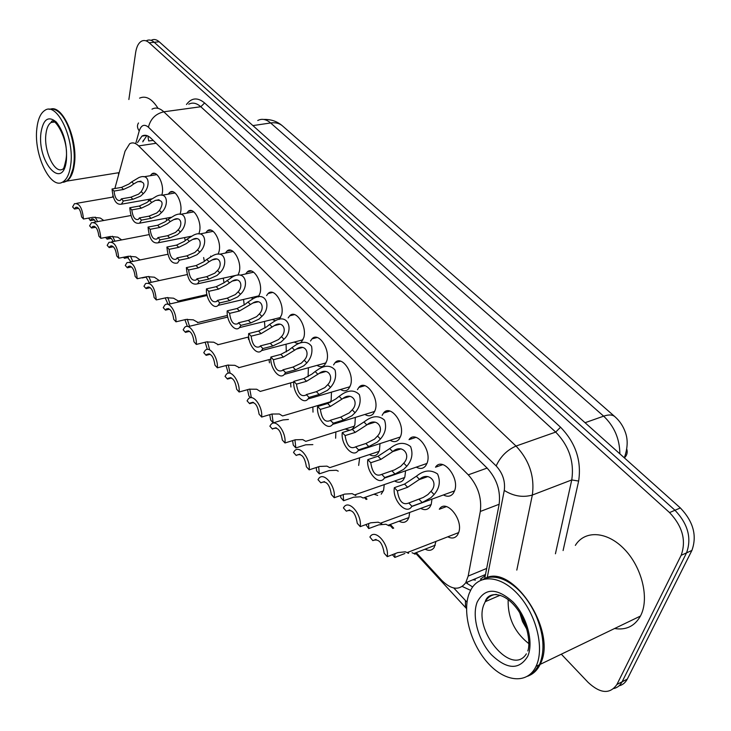 <?xml version="1.0" encoding="UTF-8"?>
<svg xmlns="http://www.w3.org/2000/svg" width="731" height="731" viewBox="0 0 731 731"><rect width="100%" height="100%" fill="white"/><g stroke="black" fill="none" stroke-linecap="round" stroke-linejoin="round"><path stroke-width="1.1" d="M150.275 175.723L151.884 173.896C156.827 169.903 164.21 183.618 162.273 193.313L161.816 195.259M168.221 194.163L169.83 192.299C174.937 187.995 182.741 202.121 180.648 212.017L180.054 214.293M186.707 213.178L188.306 211.286C193.596 206.635 201.857 221.191 199.6 231.307L198.832 233.938M205.758 232.796L207.348 230.868C212.812 225.852 221.584 240.855 219.136 251.19L218.14 254.242M225.404 253.045L226.985 251.071C232.622 245.653 241.943 261.15 239.302 271.713L237.995 275.231M245.671 273.961L247.233 271.95C253.045 266.084 262.977 282.093 260.126 292.903L258.381 296.95M266.587 295.562L268.122 293.515C274.107 287.173 284.715 303.721 281.627 314.787L279.187 319.493M415.948 437.366L409.031 439.642C415.866 429.444 432.14 450.04 427.169 462.897L425.725 465.738C423.267 468.781 420.115 469.247 416.286 467.127M288.188 317.894L289.695 315.81C295.854 308.939 307.194 326.072 303.849 337.402L301.547 341.861C299.463 343.798 297.051 343.862 294.31 342.044M310.511 341.002L311.982 338.873C318.296 331.435 330.449 349.18 326.83 360.794L324.665 364.988C322.508 367.108 319.959 367.236 317.035 365.363M382.149 415.336L383.492 413.079C390.226 403.649 405.321 423.477 400.734 435.996L399.089 439.23C396.686 442.017 393.698 442.374 390.126 440.318M357.441 389.678L358.839 387.467C365.445 378.749 379.471 397.838 375.231 410.045L373.395 413.627C371.074 416.177 368.232 416.451 364.897 414.45M333.574 364.915L335.017 362.74C341.487 354.69 354.526 373.093 350.615 384.99L348.605 388.892C346.357 391.222 343.671 391.414 340.545 389.486M442.867 464.624L435.493 467.2C442.401 456.171 459.973 477.599 454.581 490.803L453.375 493.224C450.844 496.541 447.536 497.117 443.443 494.942M148.183 199.453L148.64 201.18M166.111 218.222L166.686 220.588M184.587 237.575L185.254 240.636M203.638 257.54L204.351 261.36M223.275 278.155L224.006 282.796L232.622 276.848C246.027 269.127 249.445 286.369 240.472 294.255L237.63 296.96L229.552 300.633L219.72 302.917L218.14 305.375L259.094 295.808M243.542 299.445L244.218 304.991M264.467 321.448L264.988 328M360.73 385.995L360.748 386.909M331.463 392.127L331.17 400.067L330.165 402.571M431.994 499.118L431.208 504.408L429.983 506.866C427.626 509.918 424.547 510.43 420.736 508.392M405.559 470.828L404.864 476.932L403.43 479.774C401.136 482.57 398.194 482.981 394.63 480.998M286.068 344.2L286.296 351.876M384.625 411.992L384.57 412.75M355.33 417.401L354.891 424.802L353.1 428.32L351.373 429.727M337.521 361.434L337.567 362.037M308.391 367.748L308.089 376.703M380.01 443.616L379.435 450.406L377.817 453.604C375.579 456.181 372.792 456.5 369.447 454.563M446.449 506.583L439.304 509.242C445.983 498.021 463.993 519.896 458.538 532.908L457.524 534.955C455.121 538.263 451.895 538.875 447.829 536.801M248.184 337.101L248.558 339.495M269.054 359.615L269.447 362.832M290.609 382.898L290.929 387.019M312.868 406.993L313.005 412.12M335.876 431.939L335.63 438.216M359.652 457.798L358.656 465.428M384.241 484.616L383.592 490.3L381.198 494.165M409.671 512.458L408.94 517.374L407.706 519.86C405.504 522.665 402.626 523.113 399.08 521.203M435.968 541.406L434.159 547.528C431.92 550.571 428.905 551.119 425.131 549.164M411.133 437.814L411.041 438.984M339.001 361.023L339.074 361.617M386.352 411.087L386.361 412.193M436.535 466.022L436.361 466.89M362.302 385.502L362.366 386.434M475.442 580.094L472.911 579.774M153.227 140.434L148.704 140.928M481.72 579.847L480.45 579.089L485.064 575.882M416.222 552.645L441.78 580.414C451.502 589.926 459.479 590.712 465.72 582.771L468.178 576.092L480.313 511.462C481.939 497.866 477.919 485.658 468.269 474.839L138.671 145.917C135.463 142.837 132.457 142.125 129.652 143.779L125.047 151.198L114.858 188.516M112.885 195.744L112.51 197.132M365.272 497.263L367.017 499.163M390.29 524.456L393.698 528.166M275.45 320.79L272.343 319.502M253.09 298.741L251.089 297.681M231.718 277.305L230.521 276.556M211.149 256.48L210.592 256.088M349.674 430.267L345.142 429.042M322.736 404.992L321.667 404.38M377.689 495.408L373.943 494.22M128.866 99.517L135.628 52.614C136.578 46.565 138.634 42.709 141.787 41.046C144.181 39.977 146.657 40.561 149.206 42.8L669.55 512.577C682.553 526.338 686.418 540.584 681.155 555.322L616.982 684.335L622.09 681.831C620.199 685.422 617.448 687.652 613.848 688.529C617.448 687.652 620.199 685.422 622.09 681.831L686.546 552.864L622.182 681.657L627.253 679.163C625.352 682.745 622.611 684.974 619.011 685.861M669.55 512.577L674.978 510.256C687.972 523.953 691.828 538.162 686.546 552.864C691.828 538.162 687.972 523.953 674.978 510.256L154.204 42.279L674.978 510.256L680.369 507.963C693.363 521.596 697.2 535.75 691.901 550.425L627.344 678.998M146.767 40.534C149.17 39.465 151.646 40.05 154.204 42.279C151.646 40.05 149.17 39.465 146.767 40.534M151.719 40.022C154.131 38.962 156.617 39.538 159.184 41.768L680.369 507.963M118.568 174.919L118.55 172.735M616.982 684.335L616.9 684.508C609.928 694.386 600.361 693.692 588.172 682.443L561.317 654.19M484.717 578.468L499.118 504.491C500.817 490.912 496.797 478.759 487.074 468.023L150.961 138.214C147.772 135.198 144.765 134.504 141.942 136.121L137.519 142.6M462.266 586.472L470.59 590.328M472.646 586.984L465.949 582.671M142.764 141.814L146.876 135.573M404.901 553.495L394.831 557.415L394.904 553.723M412.046 552.737L413.929 553.541C415.245 554.509 415.546 554.39 414.824 553.184M394.831 557.415L392.373 554.692M372.819 540.611L369.904 537.029C374.884 527.919 389.413 544.129 387.266 556.666L384.168 553.221C382.441 542.539 378.658 538.327 372.819 540.611L376.054 539.396M387.266 556.666L397.801 552.599L405.276 551.814L407.176 552.59C408.675 553.696 409.013 553.559 408.19 552.197M419.457 479.381L407.633 487.285L397.39 490.912C399.025 501.429 402.836 505.45 408.803 502.983L411.909 506.281L422.18 502.535L430.915 497.729L434.113 494.54C439.578 488.153 440.72 481.29 437.549 473.953C431.052 469.604 424.355 470.088 417.456 475.406L416.387 476.21L419.457 479.381C428.311 471.02 439.377 482.296 430.988 491.305L434.113 494.54M408.803 502.983L423.258 497.464L427.882 494.576L430.988 491.305M411.909 506.281L411.772 506.492C406.399 515.629 392.181 500.077 394.338 487.678L404.581 484.077L416.387 476.21M394.338 487.678L397.39 490.912M368.625 523.579L368.735 528.55L378.759 524.858L385.913 524.255L389.203 525.881L388.91 524.968M368.735 528.55L365.856 524.584M343.232 494.604L343.579 500.717L353.548 497.235L360.694 496.778L363.106 498.021L363.901 497.747M343.579 500.717L340.792 497.637L340.683 495.49M318.679 466.734L319.292 473.852L329.215 470.572L336.361 470.252L338.234 471.148M319.292 473.852L316.605 470.883L316.276 467.52M294.94 439.888L295.845 447.92L305.713 444.813L312.85 444.622M295.845 447.92L293.25 445.051L292.628 440.601M346.339 511.17L343.415 507.917L343.753 507.369C348.696 498.926 362.174 514.469 360.246 526.64L357.267 523.323C355.54 512.806 351.903 508.758 346.339 511.17L349.784 509.946M360.246 526.64L370.727 522.811L378.21 522.19L380.403 523.213C381.801 524.237 382.121 524.118 381.363 522.866M320.827 482.816L324.445 481.601L320.827 482.816L318.003 479.682L318.552 478.805C323.44 470.992 335.949 485.905 334.231 497.72L344.657 494.11L352.132 493.653L355.814 495.554L355.513 494.613M334.231 497.72L331.353 494.522C329.654 484.196 326.145 480.285 320.836 482.798M296.229 455.486L293.515 452.462L294.255 451.274C299.061 444.055 310.693 458.383 309.158 469.85L306.39 466.771C304.79 456.82 301.455 452.992 296.393 455.267L300.002 454.28M309.158 469.85L319.529 466.451L326.995 466.14L329.754 467.648L330.595 467.374M51.024 108.965C63.14 105.419 78.016 140.197 74.407 164.256C73.255 172.79 70.743 178.41 66.841 181.105L63.551 182.33M59.686 112.939C69.262 121.401 76.307 146.748 73.895 164.119L73.228 168.157L70.423 176.171M65.516 181.325L62.601 182.056M49.215 109.348C52.166 108.352 55.282 109.211 58.581 111.934C68.586 119.783 76.271 146.273 73.74 164.365L73.063 168.441C71.665 174.791 69.372 179.049 66.183 181.215L61.706 182.476M70.724 164.831C69.591 173.375 67.088 178.994 63.204 181.699C50.996 191.029 33.425 154.853 36.87 128.409C37.921 119.116 40.607 113.086 44.92 110.335C56.899 101.563 74.681 138.534 70.724 164.831M139.584 98.137C145.825 95.35 151.984 98.749 158.042 108.343M484.936 578.486C511.892 562.706 557.506 630.643 540.465 663.684L540.136 664.388C537.258 670.3 533.173 674.192 527.873 676.047M575.343 545.381C584.709 529.966 607.059 531.072 624.402 549.219C641.855 567.137 649.521 598.122 640.785 615.383L640.438 616.069C634.672 626.22 626.056 630.369 614.588 628.523M539.058 664.908L534.991 670.738L529.737 674.695M482.908 579.427C489.56 575.964 497.281 576.403 506.062 580.743C518.215 587.331 528.129 598.771 535.786 615.063C543.791 634.069 545.107 650.398 539.716 664.05L539.387 664.753C536.591 670.51 532.643 674.347 527.526 676.276M536.344 665.667L536.024 666.37C527.453 684.655 504.646 682.124 487.577 662.67C470.389 643.454 462.019 611.884 469.192 593.444L471.093 589.405C479.819 573.561 501.557 575.544 518.873 595.336C536.298 614.89 544.476 647.867 536.344 665.667M528.805 643.636C514.487 632.278 507.616 617.604 508.173 599.612M519.732 612.761L522.491 621.56L526.996 629.528M516.79 588.281C524.547 595.272 530.907 604.181 535.85 615.018C540.273 624.996 542.649 634.81 542.978 644.459M520.344 613.757L526.494 627.737M272.508 429.115L269.885 426.2L270.799 424.738C275.523 418.059 286.351 431.838 284.98 442.977L282.303 440.007C280.805 430.422 277.634 426.657 272.8 428.713L276.4 427.946M284.98 442.977L295.287 439.779L302.744 439.605L305.768 441.35L306.554 441.104M392.657 451.657L380.961 459.333L370.763 462.741C372.399 473.094 376.063 476.968 381.756 474.364L384.753 477.544L394.978 474.017L403.631 469.384L406.783 466.268C411.982 460.228 413.243 453.668 410.575 446.568C404.755 442.081 398.395 442.319 391.478 447.299L389.696 448.606L392.739 451.594C401.483 443.461 411.946 454.399 403.768 463.152L406.783 466.268M381.756 474.364L394.466 469.914L400.707 466.351L403.768 463.152M384.753 477.544L384.378 478.129C379.06 486.563 365.893 471.65 367.821 459.625L378.018 456.245L389.696 448.606M367.821 459.625L370.763 462.741M366.816 424.93L355.257 432.386L345.105 435.585C346.695 445.691 350.204 449.455 355.631 446.888L358.592 449.857L368.771 446.55L377.333 442.072L380.431 439.02C385.392 433.3 386.763 427.014 384.533 420.161C379.343 415.573 373.303 415.592 366.423 420.234L363.965 421.988L366.816 424.93L367.373 424.556C376.163 416.972 385.255 427.845 377.534 436.014L380.431 439.02M355.705 446.796L365.875 443.507L374.51 439.139L377.534 436.014M358.592 449.857L357.989 450.789C352.753 458.575 340.536 444.256 342.272 432.588L352.415 429.408L363.965 421.988M342.272 432.588L345.105 435.585M341.889 399.153L330.458 406.39L320.361 409.406C321.841 419.128 325.176 422.829 330.357 420.508L333.363 423.167L343.488 420.051L351.967 415.729L355.028 412.741C359.762 407.304 361.215 401.282 359.378 394.667C354.763 390.016 349.043 389.842 342.218 394.155L339.138 396.312L341.889 399.153L342.885 398.496C351.675 391.432 359.515 402.196 352.232 409.844L355.028 412.741M330.576 420.215L340.701 417.127L349.254 412.905L352.232 409.844M333.363 423.167L332.559 424.419C327.415 431.592 316.075 417.83 317.629 406.509L327.716 403.512L335.821 398.952L339.138 396.312M317.629 406.509L320.361 409.406M317.83 374.263L306.517 381.299L296.475 384.14C297.873 393.497 301.035 397.143 305.978 395.06L306.344 394.576L309.03 397.417L319.109 394.493L327.497 390.308L330.513 387.384C335.036 382.212 336.552 376.428 335.063 370.05C330.979 365.363 325.569 365.016 318.835 369.009L315.171 371.522L317.83 374.263L319.237 373.358C327.954 366.807 334.697 377.406 327.808 384.588L330.513 387.384M306.344 394.576L316.404 391.661L324.875 387.585L327.808 384.588M309.03 397.417L308.034 398.962C303.009 405.577 292.455 392.337 293.835 381.344L303.877 378.53L311.899 374.108L315.171 371.522M293.835 381.344L296.475 384.14M271.978 414.011L273.193 422.856L283.007 419.932L288.434 419.466M273.193 422.856L270.68 420.087L269.721 414.669M251.336 397.682L249.774 389.047M250.486 397.737L248.86 395.946L247.535 389.669M230.128 373.258L228.273 364.961M228.3 373.194L226.025 365.537M209.532 349.4L207.467 341.697M207.312 349.4L205.164 342.227M249.609 403.667L247.078 400.844L248.147 399.126C252.771 392.958 262.868 406.217 261.652 417.045L259.066 414.175C257.659 404.937 254.644 401.246 250.02 403.092L249.609 403.667L253.602 402.525M261.652 417.045L271.895 414.038L279.333 413.984L282.614 415.957L283.354 415.738M227.496 379.078L225.047 376.364L226.263 374.409C230.777 368.707 240.207 381.481 239.119 392.008L236.634 389.239C235.3 380.321 232.431 376.693 228.017 378.356L227.496 379.078L231.563 377.982M239.119 392.008L249.308 389.175L256.727 389.239L260.245 391.423L260.93 391.231M206.124 355.321L203.757 352.698L205.091 350.524C209.495 345.26 218.313 357.578 217.363 367.821L214.951 365.144C213.69 356.527 210.948 352.972 206.745 354.453L206.124 355.321L210.245 354.27M217.363 367.821L227.478 365.153L234.87 365.336L239.256 367.556M185.455 332.349L183.161 329.809L184.614 327.451C188.89 322.581 197.16 334.469 196.328 344.438L193.998 341.843C192.792 333.528 190.179 330.028 186.167 331.353L185.455 332.349L189.612 331.344M196.328 344.438L206.37 341.925L213.744 342.209L218.295 344.648M294.584 350.222L283.4 357.066L273.421 359.734C274.728 368.762 277.743 372.344 282.458 370.471L282.943 369.813L285.547 372.563L295.562 369.813L303.868 365.765L306.846 362.905C311.178 357.962 312.74 352.415 311.552 346.256C307.952 341.56 302.835 341.066 296.219 344.749L292.025 347.572L294.584 350.222L296.375 349.098C304.991 343.022 310.748 353.429 304.233 360.2L306.846 362.905M282.943 369.813L292.957 367.081L301.336 363.133L304.233 360.2M285.547 372.563L284.377 374.373C279.461 380.467 269.638 367.72 270.872 357.039L280.841 354.389L288.8 350.122L292.025 347.572M270.872 357.039L273.421 359.734M272.124 326.995L261.068 333.656L251.135 336.159C252.378 344.868 255.238 348.385 259.733 346.713L260.346 345.9L262.858 348.559L272.809 345.964L281.042 342.053L283.975 339.248C293.963 330.485 288.389 312.274 274.344 321.329L269.648 324.427L272.124 326.995L274.262 325.67C282.733 320.05 287.621 330.238 281.444 336.635L283.975 339.248M260.346 345.9L270.296 343.332L278.593 339.513L281.444 336.635M262.858 348.559L261.534 350.606C256.755 356.216 247.581 343.935 248.677 333.555L258.591 331.061L266.477 326.931L269.648 324.427M248.677 333.555L251.135 336.159M250.404 304.525L239.466 311.013L229.598 313.371C230.768 321.777 233.5 325.24 237.785 323.742L238.498 322.791L240.928 325.359L250.824 322.919L258.975 319.136L261.862 316.377C271.32 308.08 266.897 290.344 253.154 298.714L248.01 302.049L250.404 304.525L252.862 303.036C261.159 297.837 265.271 307.797 259.423 313.855L261.862 316.377M238.498 322.791L248.385 320.37L256.608 316.669L259.423 313.855M240.928 325.359L239.466 327.616C234.825 332.797 226.244 320.946 227.213 310.849L237.072 308.509L244.885 304.498L248.01 302.049M227.213 310.849L229.598 313.371M189.503 326.273L187.3 319.2M187.419 326.446L184.906 319.703M170.058 303.932L167.755 297.453M168.112 304.37L165.206 297.928M151.171 282.33L148.795 276.391M149.279 282.733L145.972 276.875M142.198 277.954L146.246 277.095M132.814 261.433L130.401 255.996M125.458 256.855L124.398 258.271L123.484 257.257M130.95 261.808L126.902 256.572M124.398 258.271L128.446 257.458M114.986 241.203L112.528 236.232M113.113 241.559C111.523 238.068 109.86 236.798 108.124 237.758L107.128 239.165L105.547 237.411M107.128 239.165L111.158 238.397M97.652 221.603L95.149 217.07M88.652 218.085L90.361 220.616L94.372 219.894M95.743 221.95C94.29 219.245 92.837 218.313 91.393 219.136L90.361 220.616M165.462 310.127L163.241 307.669L164.795 305.129C168.943 300.624 176.701 312.11 175.979 321.823L173.722 319.31C172.58 311.26 170.085 307.824 166.248 309.012L165.462 310.127L169.647 309.167M175.979 321.823L185.957 319.456L193.304 319.84L198.019 322.481M146.099 288.617L143.961 286.232L145.597 283.527C151.491 282.184 155.045 287.649 156.288 299.929L154.104 297.508C153.007 289.714 150.623 286.342 146.968 287.393L146.099 288.617L150.294 287.694M156.288 299.929L166.202 297.709L173.512 298.184L178.373 301.026M127.358 267.774L125.275 265.463L126.993 262.621C132.622 261.451 136.03 266.824 137.218 278.739L135.107 276.391C134.056 268.834 131.781 265.527 128.281 266.45L127.358 267.774L131.543 266.906M137.218 278.739L147.059 276.647L154.342 277.204L159.294 280.576M109.184 247.581L107.174 245.342L108.946 242.363C114.328 241.358 117.6 246.639 118.751 258.207L116.704 255.932C115.69 248.604 113.506 245.351 110.162 246.173L109.184 247.581L113.369 246.767M118.751 258.207L128.519 256.243L135.774 256.883L140.124 259.934M91.576 228.008L89.621 225.833L91.448 222.736C96.602 221.877 99.727 227.067 100.841 238.306L98.859 236.104C97.881 228.995 95.798 225.797 92.599 226.509L91.576 228.008L95.734 227.24M100.841 238.306L110.545 236.46L117.764 237.173L121.648 239.914M74.489 209.02L72.597 206.919L74.471 203.702C79.396 202.971 82.402 208.079 83.48 219.017L81.561 216.879C80.62 209.961 78.61 206.827 75.549 207.449L74.489 209.02L78.628 208.298M83.48 219.017L93.12 217.281L100.302 218.057L103.756 220.488M217.372 300.432L227.204 298.166L235.336 294.575L238.114 291.815C243.679 286.059 240.243 276.345 232.138 281.143L226.244 285.136L218.56 289.11L208.764 291.322C209.879 299.454 212.474 302.853 216.568 301.519L217.372 300.432L219.72 302.917M218.14 305.375C213.635 310.154 205.603 298.714 206.453 288.882L216.248 286.68L223.997 282.796M206.453 288.882L208.764 291.322M209.039 261.744L205.95 264.055L198.339 267.902L188.598 269.986C189.658 277.853 192.143 281.188 196.045 280.01L196.931 278.803L199.207 281.207L208.975 279.059L216.97 275.496L219.775 272.855C228.3 265.335 225.769 248.586 212.721 255.704L206.791 259.423L209.039 261.744L212.063 259.971C219.949 255.539 222.781 265.006 217.491 270.488L219.775 272.855M196.931 278.803L206.699 276.665L214.75 273.193L217.491 270.488M199.207 281.207L197.516 283.847C191.248 285.428 187.529 280.019 186.359 267.619L196.091 265.554L203.766 261.789L206.791 259.423M186.359 267.619L188.598 269.986M189.338 241.367L186.286 243.633L178.739 247.37L169.071 249.326C170.085 256.937 172.452 260.227 176.18 259.176L177.14 257.86L179.342 260.19L189.055 258.171L196.959 254.717L199.737 252.122C207.842 244.94 206.087 228.675 193.413 235.236L187.154 239.11L189.338 241.367L192.591 239.476C200.267 235.382 202.569 244.593 197.525 249.828L199.737 252.122M177.14 257.86L186.844 255.859L194.811 252.487L197.525 249.828M179.342 260.19L177.569 262.996C171.575 264.375 168.02 259.057 166.906 247.032L176.573 245.095L184.175 241.44L187.154 239.11M166.906 247.032L169.071 249.326M170.241 221.612L167.235 223.85L159.76 227.469L150.147 229.306C151.125 236.68 153.391 239.914 156.946 238.991L157.969 237.584L160.107 239.841L169.747 237.94L177.578 234.587L180.319 232.038C188.05 225.157 186.972 209.377 174.682 215.426L168.13 219.428L170.241 221.612L173.713 219.629C181.16 215.846 182.988 224.81 178.172 229.817L180.319 232.038M157.969 237.584L167.609 235.702L175.495 232.431L178.172 229.817M160.107 239.841L158.252 242.783C152.532 243.98 149.133 238.745 148.055 227.085L157.649 225.267L165.188 221.721L168.13 219.428M148.055 227.085L150.147 229.306M151.728 202.46L148.768 204.662L141.357 208.18L131.808 209.898C132.75 217.061 134.915 220.232 138.314 219.419L139.393 217.92L141.467 220.113L151.043 218.331L158.801 215.078L161.496 212.575C168.888 205.959 168.395 190.654 156.498 196.228L149.681 200.349L151.728 202.46L155.392 200.395C162.647 199.59 163.991 202.935 159.422 210.418L161.496 212.575M139.393 217.92L148.969 216.157L156.781 212.977L159.422 210.418M141.467 220.113L139.539 223.193C134.075 224.225 130.822 219.072 129.78 207.75L139.31 206.041L146.785 202.597L149.681 200.349M129.78 207.75L131.808 209.898M133.764 183.892L130.849 186.049L123.502 189.466L114.027 191.083C114.931 198.028 117.006 201.153 120.259 200.44L121.383 198.859L123.384 200.988L132.896 199.316L140.58 196.155L143.249 193.697C150.321 187.337 150.339 172.489 138.826 177.615L131.781 181.836L133.764 183.892L137.602 181.745C144.51 181.114 145.725 184.404 141.229 191.604L143.249 193.697M121.383 198.859L130.886 197.206L138.625 194.126L141.229 191.604M123.384 200.988L121.41 204.187C116.183 205.064 113.067 200.002 112.053 188.991L121.52 187.392L128.921 184.048L131.781 181.836M112.053 188.991L114.027 191.083M148.64 140.937L147.927 135.993M467.328 582.104L467.146 583.676M156.123 143.276L138.671 145.917M487.129 468.078L468.269 474.839M499.154 504.271L480.313 511.462M486.672 568.435L468.178 576.092M624.32 457.825C627.746 448.103 628.075 439.55 625.297 432.176C623.15 426.109 619.742 421.001 615.073 416.834C612.633 414.623 608.822 414.395 603.642 416.158L270.616 122.954C275.578 122.278 279.617 123.329 282.714 126.097L614.707 416.515M626.814 449.2C627.737 452.507 626.933 455.413 624.411 457.908M619.861 453.841C619.705 438.883 614.296 426.328 603.642 416.158L585.065 422.71M252.908 125.604L270.616 122.954C266.148 119.18 261.862 118.367 257.751 120.514M159.184 41.768L149.206 42.8M691.901 550.425L681.155 555.322M186.46 104.515C191.549 97.671 197.598 97.159 204.598 102.961L560.558 427.224C575.644 442.803 581.666 460.749 578.641 481.062L563.089 550.553M152.002 109.157C155.73 107.119 159.669 108.005 163.817 111.806L200.815 106.744C196.602 103.034 192.591 102.185 188.753 104.204M487.212 577.645L504.271 490.428C505.432 481.29 502.727 473.131 496.166 465.939L148.42 127.203C150.513 118.87 155.648 113.744 163.817 111.806L516.04 446.056C529.381 460.347 534.809 476.685 532.332 495.051L571.752 479.938C574.411 461.901 569.056 445.947 555.697 432.085L200.815 106.744L204.598 102.961M504.271 490.428C513.491 496.185 522.848 497.729 532.332 495.051L516.808 570.098M555.432 553.787L571.752 479.938L578.641 481.062M496.166 465.939C500.397 456.656 507.022 450.031 516.04 446.056L555.697 432.085L560.558 427.224M148.42 127.203C144.299 123.804 141.238 125.056 139.228 130.931L135.92 142.837M453.777 588.007L466.999 602.18M139.228 130.931C137.154 127.971 136.916 125.321 138.515 122.963M415.372 552.974L465.473 607.452L465.446 600.644M142.901 141.796L143.294 140.398M144.61 135.728L144.747 135.262M419.064 499.264L422.18 502.535M404.581 484.077L407.633 487.285M66.018 159.486C64.547 166.257 63.551 169.409 63.03 168.952C55.081 174.965 43.586 151.335 45.916 134.129C46.62 128.153 48.356 124.279 51.124 122.488L54.304 122.059M66.411 160.19C63.14 191.504 37.025 162.392 40.954 132.804C43.248 119.116 48.356 115.516 56.269 122.004C63.926 131.854 67.307 144.583 66.411 160.19M526.375 653.834C511.764 677.445 472.29 629.455 484.187 603.943L485.256 601.677C487.824 597.145 491.534 594.723 496.386 594.404M527.7 656.374C519.101 670.208 506.985 669.642 491.36 654.674C478.165 640.255 471.65 616.023 477.206 602.061C484.918 587.651 496.87 587.651 513.061 602.042C526.987 616.452 533.977 642.403 527.7 656.374M391.971 470.874L394.978 474.017M378.018 456.245L380.961 459.333M365.875 443.507L368.771 446.55M352.415 429.408L355.257 432.386M340.701 417.127L343.488 420.051M327.716 403.512L330.458 406.39M316.404 391.661L319.109 394.493M303.877 378.53L306.517 381.299M292.957 367.081L295.562 369.813M280.841 354.389L283.4 357.066M270.296 343.332L272.809 345.964M258.591 331.061L261.068 333.656M248.385 320.37L250.824 322.919M237.072 308.509L239.466 311.013M227.067 280.393L229.388 282.787M238.114 291.815L240.472 294.255M227.204 298.166L229.552 300.633M216.248 286.68L218.56 289.11M206.699 276.665L208.975 279.059M196.091 265.554L198.339 267.902M186.844 255.859L189.055 258.171M176.573 245.095L178.739 247.37M167.609 235.702L169.747 237.94M157.649 225.267L159.76 227.469M148.969 216.157L151.043 218.331M139.31 206.041L141.357 208.18M130.886 197.206L132.896 199.316M121.52 187.392L123.502 189.466M151.884 173.896L154.716 173.43M169.83 192.299L172.881 191.769M188.306 211.286L191.613 210.674M207.348 230.868L210.921 230.164M226.985 251.071L230.841 250.267M247.233 271.95L251.391 271.027M268.122 293.515L272.617 292.464M289.695 315.81L294.547 314.613M311.982 338.873L317.199 337.503M383.492 413.079L389.961 411.069M358.839 387.467L364.87 385.694M335.017 362.74L340.637 361.187M485.494 574.52L465.72 582.771M282.148 125.604C276.93 121.264 270.808 119.208 263.79 119.455M627.253 679.163L616.9 684.508M465.473 607.452L466.524 608.558M364.431 497.564L366.176 499.465M389.44 524.767L392.849 528.476M146.483 135.454L141.942 136.121M413.929 553.541L435.283 545.198M407.176 552.59L458.639 532.597M427.909 476.548L419.037 479.664M411.772 506.492L454.554 490.885M388.06 525.278L408.876 517.575M363.106 498.021L383.391 490.903M380.403 523.213L431.153 504.564M354.617 494.924L404.654 477.507M435.959 466.606L436.462 466.433M436.873 466.716L437.266 466.159M299.756 454.198L296.393 455.267M329.754 467.648L379.087 451.383M66.841 181.105L119.199 172.626M63.204 181.699L66.183 181.215M51.124 122.488C52.961 114.465 69.436 139.137 66.082 158.874M540.136 664.388L640.438 616.069M536.024 666.37L539.387 664.753M527.819 650.974C530.953 642.512 527.097 619.614 514.176 605.268C501.311 590.694 487.394 592.713 485.256 601.677L500.187 595.217M275.943 427.772L272.8 428.713M305.768 441.35L354.416 426.146M401.054 448.834L392.739 451.594M384.378 478.129L426.968 463.445M375.14 422.116L367.373 424.556M357.989 450.789L400.378 436.974M350.14 396.348L342.885 398.496M332.559 424.419L374.729 411.425M325.98 371.467L319.237 373.358M308.034 398.962L349.985 386.736M252.953 402.26L250.02 403.092M282.614 415.957L330.576 401.739M230.749 377.616L228.017 378.356M260.245 391.423L293.789 382.002M209.276 353.804L206.745 354.453M238.617 367.72L270.817 359.14M188.525 330.787L186.167 331.353M217.71 344.794L248.723 336.964M188.141 326.602L227.743 317.08M302.643 347.435L296.375 349.098M284.377 374.373L326.09 362.868M280.083 324.217L274.262 325.67M261.534 350.606L303 339.778M258.253 301.757L252.862 303.036M239.466 327.616L280.686 317.437M127.02 256.599L125.357 256.937M109.677 237.456L108.124 237.758M92.837 218.871L91.393 219.136M168.432 308.509L166.248 309.012M197.461 322.618L227.432 315.436M168.066 304.379L207.101 295.488M148.987 286.945L146.968 287.393M177.861 301.135L206.891 294.547M148.621 282.879L187.127 274.573M130.155 266.066L128.281 266.45M129.798 262.045L167.783 254.287M111.907 245.835L110.162 246.173M111.551 241.86L149.042 234.624M94.208 226.217L92.599 226.509M93.86 222.297L130.876 215.535M77.047 207.193L75.549 207.449M76.7 203.319L113.259 197.004M237.136 280.028L232.138 281.143M240.07 275.194L253.666 272.188M216.678 258.993L212.063 259.971M197.516 283.847L238.205 274.856M219.611 254.26L233.088 251.437M196.867 238.626L192.591 239.476M199.791 233.975L213.15 231.343M177.66 218.88L173.713 219.629M158.252 242.783L191.394 236.232M180.575 214.32L193.816 211.853M159.047 199.746L155.392 200.395M139.539 223.193L171.091 217.29M161.944 195.268L175.065 192.957M140.982 181.178L137.602 181.745M121.41 204.187L151.683 198.841M143.87 176.783L156.873 174.627"/></g></svg>

